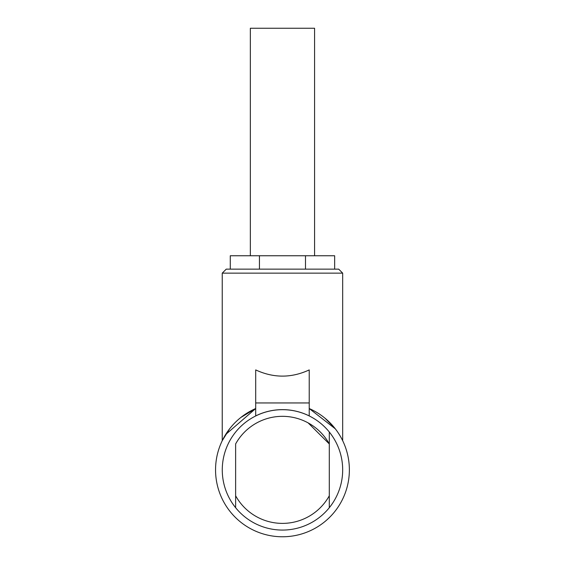 <?xml version="1.0" encoding="UTF-8"?>
<svg xmlns="http://www.w3.org/2000/svg" width="565" height="565" viewBox="0 0 565 565"><rect width="100%" height="100%" fill="white"/><g stroke="black" fill="none" stroke-linecap="round" stroke-linejoin="round"><path stroke-width="0.85" d="M308.151 422.895L329.296 443.942L329.296 432.006A60.222 60.222 0 0 0 229.616 498.726A60.222 60.222 0 0 0 329.296 507.709L329.296 432.006A60.222 60.222 72.7 0 1 335.306 440.99A60.222 60.222 0 0 1 329.296 507.709L329.296 443.942A53.527 53.527 0 0 0 235.626 443.942L235.626 507.709M335.306 428.821L309.224 408.53L309.224 415.911A60.222 60.222 0 0 0 255.698 415.911L255.698 408.537L240.803 417.5M255.698 408.537L255.698 402.951L309.224 402.951L309.224 408.537A66.91 66.91 0 0 1 314.543 528.579A66.91 66.91 0 0 1 223.74 501.939A66.91 66.91 0 0 1 255.698 408.537L225.619 434.563M222.264 440.644L229.616 428.821M255.698 402.951L255.698 369.913C273.545 378.183 291.385 378.183 309.224 369.913L309.224 402.951M334.353 427.62L324.924 418.149M222.299 273.142L342.68 273.142L342.68 440.686M342.68 273.142L338.668 269.131L226.254 269.131L222.243 273.142L222.243 440.693M329.296 495.773A53.527 53.527 0 0 1 235.626 495.773L235.626 443.942M305.488 269.131L305.488 255.747L334.649 255.747L334.649 269.131M305.488 255.747L259.441 255.747L259.441 269.131M230.273 269.131L230.273 255.747L259.441 255.747M250.344 255.747L250.344 28.25L314.578 28.25L314.578 255.747"/></g></svg>
